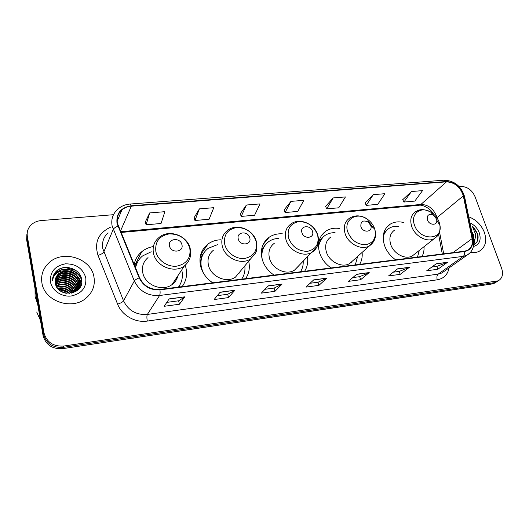 <?xml version="1.0" encoding="UTF-8"?>
<svg xmlns="http://www.w3.org/2000/svg" width="529" height="529" viewBox="0 0 529 529"><rect width="100%" height="100%" fill="white"/><g stroke="black" fill="none" stroke-linecap="round" stroke-linejoin="round"><path stroke-width="0.79" d="M403.376 222.431C398.482 221.32 394.145 221.869 390.356 224.078C383.783 228.607 381.786 235.57 384.358 244.98C386.448 251.09 390.223 256.043 395.679 259.838M421.99 256.539C423.564 253.649 424.238 250.369 424.02 246.706M339.327 228.468C334.354 227.734 329.944 228.574 326.095 230.981C319.344 235.855 317.129 243.009 319.463 252.439C321.467 258.826 325.342 263.991 331.081 267.945M359.634 264.361C361.724 260.857 362.55 256.876 362.12 252.412M282.426 233.851C277.454 233.514 273.05 234.631 269.221 237.204C262.384 242.368 260.023 249.648 262.133 259.025C264.057 265.664 268.011 271.02 274.009 275.1M304.618 271.265C307.289 267.066 308.235 262.305 307.461 256.968M220.904 239.782C216.024 239.908 211.719 241.33 207.996 244.034C201.179 249.503 198.706 256.856 200.57 266.1C202.389 273.004 206.429 278.565 212.704 282.797M245.601 278.664C249.099 273.513 250.124 267.694 248.683 261.214M182.135 286.632C186.201 281.038 187.471 274.756 185.93 267.786L185.21 265.32M153.39 246.554C149.013 247.281 145.164 248.974 141.851 251.632C137.765 255.011 135.193 259.309 134.141 264.52M26.886 234.36L26.635 239.776L43.061 335.518C45.745 344.848 52.265 349.226 62.64 348.651L492.096 283.947L495.574 282.473M113.484 214.701L41.202 220.56C36.957 220.957 33.459 222.55 30.715 225.341C27.839 228.482 26.714 232.125 27.329 236.278L43.947 332.787L43.504 334.163C46.202 343.533 52.755 347.93 63.176 347.361L494.079 282.717L497.564 281.243L494.079 282.717L63.176 347.361C52.755 347.93 46.202 343.533 43.504 334.163L26.979 238.037L43.504 334.163L43.061 335.518M27.237 232.588L26.979 238.037L27.237 232.588M139.729 253.596L140.893 253.477M204.961 246.812L206.178 246.686M265.604 240.503L266.556 240.404M322.121 234.625L322.637 234.572M324.012 233.144L323.364 233.21M267.767 238.949L266.973 239.029M207.196 245.205L206.482 245.277M41.903 282.817C44.271 301.266 72.01 310.662 86.015 298.171C92.701 292.378 95.339 285.276 93.937 276.879C91.127 258.165 62.396 249.179 48.582 263.158C43.014 268.62 40.786 275.173 41.903 282.817C44.271 301.266 72.01 310.662 86.015 298.171C92.701 292.378 95.339 285.276 93.937 276.879C91.127 258.165 62.396 249.179 48.582 263.158C43.014 268.62 40.786 275.173 41.903 282.817M470.532 252.346C473.805 252.902 476.728 252.531 479.294 251.229C485.45 247.354 487.136 241.052 484.359 232.324C481.225 224.699 476.021 219.548 468.74 216.864C476.021 219.548 481.225 224.699 484.359 232.324C487.136 241.052 485.45 247.354 479.294 251.229C476.728 252.531 473.805 252.902 470.532 252.346M117.451 223.357C116.486 217.994 117.96 213.524 121.875 209.953C124.5 207.738 127.654 206.475 131.351 206.158L446.483 181.85C454.847 182.353 460.455 187.028 463.311 195.889L472.093 238.678C473.019 244.1 471.511 247.962 467.576 250.27L464.502 251.202L159.851 289.429C150.514 289.918 143.762 286.03 139.596 277.751L117.451 223.357M117.015 223.397L139.18 277.877C143.452 286.361 150.375 290.355 159.943 289.846L464.627 251.539C470.823 250.177 473.415 245.892 472.404 238.698L463.616 195.915C460.686 186.843 454.94 182.049 446.37 181.533L131.265 205.768C120.791 207.527 116.043 213.405 117.015 223.397M411.436 191.531L403.891 202.058L414.835 201.086L422.512 190.625L411.436 191.531L402.761 199.697M373.289 194.652L366.233 205.378L377.726 204.366L384.933 193.7L373.289 194.652L365.136 202.957M333.177 197.932L326.664 208.869L338.745 207.804L345.43 196.927L333.177 197.932L325.613 206.376M149.667 212.929L146.11 224.805L161.047 223.483L164.883 211.686L149.667 212.929L145.296 222.001M199.393 208.869L194.956 220.494L209.094 219.244L213.769 207.692L199.393 208.869L194.077 217.776M246.415 205.021L241.204 216.414L254.601 215.23L260.023 203.91L246.415 205.021L240.259 213.776M290.943 201.384L285.045 212.546L297.754 211.421L303.851 200.326L290.943 201.384L284.04 209.98M43.947 332.787C46.658 342.203 53.244 346.621 63.711 346.059L498.232 280.826C502.358 278.38 503.496 274.227 501.651 268.362L474.976 196.537C471.954 190.017 467.371 186.671 461.222 186.499L459.205 186.664M409.393 267.297L400.208 274.353L388.544 275.933L397.563 268.851L409.393 267.297L397.332 269.036M447.547 262.278L437.84 269.261L426.744 270.762L436.306 263.753L447.547 262.278L436.055 263.938M282.162 284.027L274.981 291.3L261.319 293.152L268.256 285.858L282.162 284.027L268.077 286.044M234.876 290.242L228.548 297.589L214.106 299.54L220.157 292.18L234.876 290.242L219.998 292.372M184.8 296.829L179.43 304.235L164.142 306.304L169.194 298.885L184.8 296.829L169.062 299.077M369.229 272.574L360.626 279.709L348.353 281.375L356.758 274.214L369.229 272.574L356.539 274.406M326.876 278.148L318.941 285.349L306 287.102L313.717 279.874L326.876 278.148L313.518 280.066M318.941 285.349L318.028 282.215M310.087 283.273L318.074 282.208L326.578 278.347M360.626 279.709L359.68 276.667M352.803 277.58L359.733 276.66L368.905 272.779M179.43 304.235L178.637 300.803M166.814 302.376L178.67 300.796L184.595 297.034M228.548 297.589L227.708 294.256M217.307 295.645L227.748 294.256L234.638 290.447M274.981 291.3L274.101 288.074M264.989 289.29L274.141 288.067L281.891 284.225M437.84 269.261L436.848 266.378M431.816 267.046L436.908 266.371L447.184 262.47M400.208 274.353L399.236 271.39M393.325 272.177L399.296 271.384L409.056 267.489M285.045 212.546L284.013 209.907M241.204 216.414L240.226 213.696M194.956 220.494L194.05 217.697M146.11 224.805L145.27 221.916M326.664 208.869L325.586 206.303M366.233 205.378L365.109 202.885M403.891 202.058L402.728 199.625M55.393 283.471L55.671 283.22C61.84 277.216 74.86 281.468 75.958 290.236L76.09 291.294M55.446 283.756L55.525 283.689C61.688 277.692 74.688 281.931 75.786 290.692L75.826 290.95M75.832 290.996L75.885 291.419M55.234 282.374L56.259 281.329C62.462 275.305 75.548 279.583 76.659 288.404L76.798 290.805M55.261 282.645L56.107 281.805C62.303 275.788 75.376 280.059 76.48 288.86L76.639 290.924M55.181 281.309L56.854 279.418C63.09 273.374 76.249 277.685 77.366 286.546L77.327 290.401M55.181 281.573L56.702 279.894C62.931 273.857 76.07 278.161 77.188 287.009L77.214 290.487M55.241 280.264L57.456 277.48C63.725 271.417 76.95 275.768 78.08 284.668L77.571 290.196M55.214 280.522L57.304 277.97C63.566 271.906 76.778 276.244 77.895 285.138L77.545 290.216M55.406 279.233L58.071 275.523C64.366 269.44 77.664 273.824 78.801 282.77C79.271 285.475 78.715 288.067 77.148 290.54M55.353 279.491L57.912 276.019C64.201 269.935 77.485 274.306 78.616 283.246C79.046 285.673 78.629 288.047 77.366 290.361M65.556 270.722L58.62 273.751C55.882 276.35 54.791 279.491 55.347 283.167C57.344 298.693 84.938 294.699 81.638 279.557C80.514 268.825 64.538 263.528 56.656 270.881C53.872 273.533 52.49 276.733 52.503 280.476C53.819 273.976 58.17 270.729 65.556 270.722C72.956 270.742 77.611 274.121 79.529 280.846C80.11 284.754 78.887 288.107 75.865 290.917L73.028 292.742M55.598 278.479L58.534 274.042C64.849 267.938 78.206 272.349 79.343 281.329C79.925 285.23 78.702 288.583 75.687 291.386L75.065 291.889M60.994 291.36L66.859 293.357M62.105 291.975L65.609 293.159M58.785 289.667C63.057 289.198 66.687 290.441 69.669 293.41M59.195 290.044C63.037 289.773 66.337 290.904 69.101 293.443M57.529 288.272C63.288 286.916 67.95 288.543 71.521 293.145M57.793 288.603C63.215 287.485 67.646 289.026 71.104 293.225M56.676 286.996C63.659 284.675 69.087 286.592 72.982 292.755M56.861 287.307C63.553 285.23 68.81 287.082 72.645 292.861M56.074 285.786C62.224 281.904 71.878 285.131 74.146 292.153M56.206 286.083C63.936 283.008 69.828 285.085 73.868 292.312M55.657 284.615C61.88 279.451 73.61 283.339 75.151 291.486M55.75 284.906C61.959 280.072 73.174 283.782 74.913 291.658M75.872 270.412L64.928 267.495M35.04 288.761L35.086 296.485L37.645 303.944M69.802 293.397L69.431 293.165M67.368 292.061L60.028 289.991M81.737 281.851L79.006 278.922M78.391 278.393L74.906 275.986M71.627 274.439L67.441 273.248M63.923 272.825L60.022 272.944M56.054 273.724L53.918 274.445M50.447 281.838C51.915 290.553 61.8 297.238 71.296 295.989C81.757 293.615 86.584 287.551 85.784 277.804C82.861 268.382 76.031 263.726 65.312 263.839C54.844 265.948 49.891 271.946 50.447 281.838M36.713 311.998L40.482 320.468M53.026 276.634L56.663 271.053C58.911 269.049 61.741 267.853 65.16 267.476M52.755 277.712L56.054 273.05C63.678 265.644 79.767 270.412 81.757 281.197M52.589 278.737L53.29 277.533M63.665 271.483C68.618 271.073 72.909 272.455 76.546 275.629M78.51 277.778L81.268 284.556M57.423 275.173L60.405 273.956M63.196 273.42C67.996 273.063 72.175 274.406 75.72 277.447M77.737 279.616L79.495 282.592M79.687 283.061L80.534 286.401M55.902 277.665L56.451 277.322M56.861 277.09L59.883 275.867M62.733 275.344C67.388 275.034 71.441 276.336 74.893 279.239M76.97 281.428L78.761 284.43M78.96 284.906L79.224 285.634M79.251 285.726L79.74 287.756M55.34 279.557L55.889 279.219M56.299 278.988L59.367 277.758M62.283 277.242C66.78 276.984 70.714 278.241 74.08 281.011M76.216 283.227L78.034 286.255M78.239 286.731L78.504 287.472M78.537 287.571L78.887 288.874M55.743 280.859L58.858 279.623M61.84 279.127C66.185 278.915 69.993 280.125 73.26 282.764M75.462 284.999L77.32 288.054M77.525 288.536L77.796 289.29M77.829 289.396L77.968 289.832M55.267 282.678L58.355 281.474M61.41 280.992C65.596 280.82 69.279 281.99 72.447 284.496M74.715 286.758L76.606 289.832M76.817 290.322L76.956 290.692M55.525 284.119L57.859 283.306M60.994 282.83C65.021 282.711 68.572 283.835 71.64 286.202M73.981 288.49L75.66 291.089M59.81 288.252C63.335 288.259 66.475 289.244 69.226 291.208M59.44 290.024C62.792 290.071 65.781 291.003 68.42 292.835M62.739 292.266L64.994 293.02M52.781 277.58L56.127 272.805C63.625 265.558 79.37 269.929 81.73 280.489M52.602 278.611L53.482 277.103M66.528 271.172L74.371 273.678M77.849 276.607C79.859 278.968 81.03 281.521 81.354 284.258M57.76 274.789L61.602 273.433M66.198 273.156L73.405 275.45M77.055 278.439L79.449 282.056M79.694 282.612L80.626 286.209M56.021 277.394L56.709 276.978M57.198 276.707L61.093 275.351M65.9 275.126L72.427 277.196M76.269 280.251L78.715 283.901M78.96 284.463L79.29 285.336M79.33 285.455L79.839 287.604M55.439 279.305L56.14 278.876M56.643 278.604L60.604 277.249M65.649 277.084L71.415 278.909M75.488 282.043L77.981 285.72M78.239 286.288L78.57 287.174M78.616 287.3L79 288.741M55.188 280.992L55.585 280.754M56.094 280.482L60.114 279.12M65.451 279.034L70.364 280.588M74.715 283.815L77.26 287.518M77.518 288.093L77.862 288.993M77.908 289.125L78.087 289.72M55.552 282.334L59.632 280.972M65.351 280.998L69.233 282.221M73.948 285.561L76.553 289.297M76.811 289.879L77.089 290.586M55.485 283.941L59.162 282.81M65.451 282.995L67.917 283.775M73.187 287.293L75.799 290.97M70.939 292.365L71.666 293.112M181.93 244.709C180.455 237.131 167.455 238.381 169.498 245.972C170.993 253.649 184.066 252.254 181.93 244.709M148.034 257.577C143.405 261.511 141.653 266.563 142.777 272.746C144.959 285.098 162.548 292.094 172.064 284.562C175.132 282.288 177.089 279.332 177.929 275.675M178.452 287.095C182.055 282.116 183.179 276.535 181.831 270.345L181.725 269.929M151.208 251.758L142.612 255.924C138.783 259.078 136.436 263.111 135.583 268.018M137.348 262.477L135.411 267.595M176.541 279.457L176.964 277.136M178.485 287.088L178.749 286.692M179.589 285.422L179.311 286.983M134.769 266.034L137.824 261.577M134.221 264.705L137.031 261.941M249.761 237.832C248.121 230.571 236.113 231.722 238.281 238.996C239.941 246.349 252.009 245.059 249.761 237.832M213.584 250.078C208.856 253.814 207.143 258.853 208.446 265.201C210.84 276.68 226.63 283.577 235.451 277.13L240.431 271.139M217.399 244.709L208.195 248.319C202.078 253.212 199.85 259.792 201.523 268.058L203.328 272.951M203.857 252.908C201.225 256.598 200.094 260.843 200.465 265.651M238.837 273.929L239.3 272.501M241.667 279.16C244.345 275.252 245.39 270.822 244.808 265.869M200.041 263.151L200.425 262.609M199.988 258.397L204.22 252.373M200.597 254.985L201.602 254.184M312.52 231.464C310.741 224.494 299.612 225.559 301.887 232.542C303.686 239.597 314.861 238.4 312.52 231.464M274.353 243.247C269.625 246.779 267.991 251.758 269.459 258.185C272.012 268.937 286.374 275.688 294.547 270.101L298.587 265.988M278.499 238.427C274.928 238.559 271.747 239.571 268.963 241.449C263.316 245.628 261.055 251.553 262.192 259.23M265.432 244.748C263.144 247.341 261.776 250.448 261.333 254.079M296.921 268.177L297.305 267.297M300.472 271.78C302.456 268.692 303.375 265.188 303.223 261.28M370.756 225.552L368.237 222.087C363.026 219.753 360.573 221.248 360.877 226.557C362.782 233.309 373.13 232.251 370.776 225.599L370.756 225.552M330.863 236.985C326.201 240.311 324.674 245.198 326.294 251.652C328.978 261.782 342.17 268.368 349.742 263.462L352.975 260.579M335.102 232.72C331.485 232.581 328.271 233.395 325.454 235.174C321.103 238.103 318.822 242.447 318.603 248.194M322.558 237.627L318.524 244.431M351.269 262.384L351.534 261.862M355.316 264.903L357.63 256.42M436.445 218.887L433.271 215.105C428.728 213.571 426.764 215.138 427.379 219.806C429.131 225.539 437.688 225.777 436.736 220.11L436.445 218.887M394.773 229.983C390.243 233.071 388.868 237.825 390.647 244.259C393.45 253.735 405.479 260.103 412.402 255.864L414.855 253.927M398.906 226.359C395.315 225.929 392.121 226.544 389.324 228.184C386.091 230.188 384.047 233.196 383.194 237.217M387.016 229.97L383.459 234.598M417.5 257.101L419.325 250.409M473.825 240.92L473.66 235.008L471.789 231.669M471.941 232.416L473.25 235.312L473.515 240.1M473.673 244.841C477.423 242.798 478.785 239.247 477.76 234.202L472.423 226.498L475.564 234.301C475.802 236.701 475.26 238.81 473.938 240.609M473.395 246.514C479.433 244.768 481.403 240.226 479.314 232.899C477.462 228.257 474.348 224.911 469.97 222.854M472.423 226.498C476.993 230.928 478.626 235.815 477.31 241.158M474.811 239.181L473.68 244.768M475.135 238.367L473.924 244.722M62.64 348.651L63.711 346.059M26.635 239.776L27.329 236.278M492.096 283.947L496.076 281.474M424.82 294.084L423.881 294.223M423.167 294.435L134.135 337.879M436.855 217.723L436.28 215.614C433.033 208.294 427.895 204.578 420.872 204.465L120.625 231.742M131.351 206.158L120.407 231.206M464.627 251.539C464.892 253.761 464.429 255.362 463.245 256.36L159.566 295.499C147.928 296.147 139.517 291.307 134.326 280.978L112.128 226.009C110.951 219.383 112.763 213.848 117.577 209.411C120.982 206.25 125.128 204.458 130.022 204.042L131.265 205.768M108.061 232.813C103.479 237.104 101.733 242.401 102.824 248.709L123.555 300.849C128.408 310.629 136.343 315.152 147.366 314.431L438.197 274.115L441.854 272.977L444.274 271.271M117.894 226.22C115.375 227.212 113.808 228.283 113.193 229.447L103.81 251.976C102.99 253.312 101.065 254.442 98.024 255.381C94.149 242.5 98.235 233.144 110.29 227.325M449.075 267.879C447.752 274.611 443.818 278.585 437.271 279.808L147.313 321.083C146.738 317.995 146.751 315.78 147.366 314.431L159.566 295.499C160.135 294.408 160.261 292.524 159.943 289.846M470.136 252.796L467.008 255.216L463.245 256.36L438.197 274.115C436.881 275.358 436.57 277.256 437.271 279.808M472.404 238.698L473.455 239.796M147.313 321.083C135.318 323.001 121.921 315.429 117.623 304.188C120.685 303.157 122.655 302.046 123.555 300.849L134.326 280.978C135.014 279.947 136.627 278.909 139.18 277.877M463.616 195.915L464.674 197.138M446.37 181.533L444.175 180.191L130.022 204.042M117.623 304.188L98.024 255.381M472.093 238.678L452.976 252.65M463.311 195.889L436.875 217.75M443.672 253.814L439.533 231.907M446.483 181.85L420.872 204.465L419.173 205.265L120.936 232.482M189.779 248.161C186.439 238.685 179.596 233.93 169.247 233.884C159.262 235.841 154.805 241.773 155.876 251.685C157.774 260.433 167.68 267.264 176.785 266.153C186.75 263.925 191.081 257.927 189.779 248.161M158.931 237.574C154.104 241.627 152.292 246.891 153.503 253.358C155.87 266.299 174.398 273.777 184.323 266.001C189.799 261.366 191.743 255.494 190.156 248.392C187.299 235.418 168.658 228.68 158.931 237.574M178.69 287.062L179.318 285.858M256.122 241.27C252.683 232.178 246.164 227.596 236.556 227.523C227.351 229.361 223.43 235.028 224.785 244.524C226.855 252.908 236.291 259.481 244.696 258.45C253.867 256.353 257.676 250.627 256.122 241.27M227.536 230.452C222.623 234.294 220.877 239.531 222.286 246.157C224.885 258.159 241.469 265.512 250.62 258.879L255.408 253.252C256.955 250.938 257.259 246.99 256.327 241.403C253.338 229.427 236.668 222.795 227.536 230.452M317.592 234.883C314.081 226.141 307.845 221.724 298.898 221.625C290.401 223.364 286.943 228.792 288.536 237.905C292.087 246.878 298.422 251.348 307.541 251.321C316.005 249.351 319.357 243.869 317.592 234.883M294.547 270.101L316.752 247.109C317.612 246.157 319.47 239.782 317.671 234.942C314.583 223.793 299.46 217.307 290.884 224.018C285.997 227.629 284.344 232.793 285.938 239.492C288.708 250.713 303.752 257.887 312.196 252.154C314.61 250.64 316.322 248.544 317.334 245.873M265.637 244.491L261.498 249.999M374.704 228.951C373.434 225.195 371.16 222.068 367.873 219.568C357.412 211.117 343.321 219.304 347.685 231.755C351.282 240.358 357.32 244.682 365.81 244.715C373.639 242.897 376.615 237.68 374.744 229.07L374.704 228.951M373.362 227.794L368.078 220.97M368.237 222.087L367.873 219.568C361.532 215.164 355.435 214.688 349.583 218.14C344.782 221.532 343.261 226.591 345.014 233.309C347.917 243.856 361.704 250.832 369.506 245.82L373.659 241.541M322.611 237.567L318.954 241.449M439.202 222.246C437.549 217.849 434.686 214.424 430.599 211.99C420.773 205.893 410.292 213.914 414.399 224.825C419.16 240.642 442.7 241.039 439.996 225.566L439.202 222.246M433.271 215.105L430.599 211.99C422.195 208.036 419.153 209.854 415.721 211.593C411.079 214.734 409.724 219.647 411.655 226.333C414.683 236.179 427.22 242.91 434.316 238.592L437.443 235.868M386.811 230.135L383.928 232.575M136.059 262.781L141.851 251.632M200.663 254.733L207.996 244.034M263.019 244.649L269.221 237.204M321.004 236.258L326.095 230.981M386.401 227.635L390.356 224.078M494.245 283.299L498.232 280.826M133.784 338.057L131.509 338.276M121.875 209.953L117.16 221.241M444.479 271.126L467.008 255.216C472.542 251.698 474.652 246.369 473.343 239.227L464.548 196.517C461.195 186.102 454.404 180.667 444.175 180.191M442.29 253.986L438.567 234.175M433.582 214.106C429.865 207.282 420.892 204.432 419.173 205.265M75.687 291.386L75.865 290.917M55.519 283.689L55.671 283.22M56.107 281.805L56.259 281.329M56.702 279.894L56.854 279.418M57.304 277.97L57.456 277.48M57.912 276.019L58.071 275.523M172.064 284.562L184.323 266.001M179 286.328L178.61 287.075M235.451 277.13L250.62 258.879M349.742 263.462L369.506 245.82C374.995 241.799 376.741 236.212 374.744 229.07L370.776 225.599M412.402 255.864L434.316 238.592C437.384 236.298 440.386 234.347 439.996 225.566L436.736 220.11"/></g></svg>
